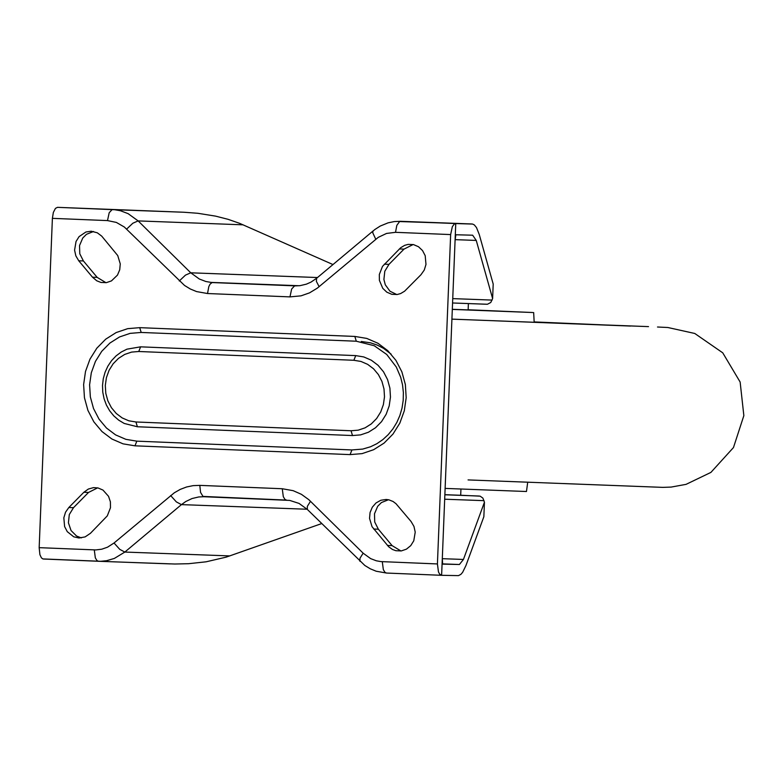 <?xml version="1.0" encoding="UTF-8"?>
<svg xmlns="http://www.w3.org/2000/svg" width="783" height="783" viewBox="0 0 783 783"><rect width="100%" height="100%" fill="white"/><g stroke="black" fill="none" stroke-linecap="round" stroke-linejoin="round"><path stroke-width="1.17" d="M411.065 521.498L413.962 526.421L415.225 532.137L413.776 540.779L410.732 545.653L406.416 549.157L401.297 550.919L395.924 550.713L392.508 549.49L388.74 546.828L372.052 526.705L369.537 518.395L370.065 512.532L372.316 507.178L376.046 502.931L380.841 500.259L386.146 499.466L388.828 499.818L393.056 501.482L396.012 503.714L411.065 521.498M400.945 550.968L392.107 545.624L378.355 529.2L374.724 522.016L374.489 513.785L377.69 506.298L381.409 502.559L388.476 499.74M81.334 537.892L76.587 536.052L71.038 530.522L68.415 522.79L69.296 514.578L73.494 507.687L88.518 492.448L97.63 487.858M83.859 492.272L88.342 489.052L93.52 487.623L97.983 487.936L102.974 490.07L108.553 496.334L110.403 501.864L110.472 507.766L107.291 515.88L90.446 533.301L85.132 536.893L78.995 537.999L73.739 536.815L67.279 531.667L64.607 526.567L63.834 517.808L65.537 512.199L68.835 507.511L83.859 492.272L88.518 492.448M455.08 240.342L455.843 234.763L472.648 235.203L476.25 240.43L492.615 298.587L493.202 284.072L479.235 234.45L476.495 227.569L474.351 224.936L472.629 224.065L455.755 223.556L442.307 558.514L442.61 564.122L459.406 564.504L463.438 559.454L484.442 502.206L483.855 516.721L465.934 565.571L462.636 572.324L460.864 574.379L458.476 575.622L441.622 575.309L439.645 574.115L438.46 571.903L437.423 563.946L380.792 561.587L376.329 560.794L370.653 558.622L363.146 553.19L308.835 499.691L301.435 494.337L293.204 490.687L282.262 488.739L199.812 485.372L200.546 492.38L202.993 496.412L286.461 500.102L284.953 499.407L283.309 496.696L282.262 488.739M98.805 561.284L174.863 564.014L188.517 563.711L206.115 561.803L226.179 557.134L321.666 523.582M199.812 485.372L193.147 485.636L186.579 486.987L180.256 489.385L174.325 492.781L114.034 543.001L107.525 547.19L101.78 549.196L95.79 549.93L39.17 547.66L39.904 554.667L41.401 557.829L42.859 558.925L100.655 561.294L106.625 560.706L114.347 558.436L124.84 552.064L181.441 504.624L307.132 509.244M460.698 495.248L480.165 496.168L482.886 498.105L484.442 502.206M420.97 274.725L424.269 270.047L425.981 264.439L425.198 255.679L422.536 250.57L418.484 246.733L413.493 244.59L408.149 244.394L404.674 245.343L400.739 247.682L382.505 266.367L379.324 274.471L379.393 280.373L382.77 288.34L386.822 292.176L391.813 294.31L397.167 294.516L400.632 293.566L404.566 291.227L420.97 274.725M413.15 244.521L404.018 249.111L388.994 264.351L384.796 271.241L383.905 279.462L385.285 284.777L389.963 291.207L396.824 294.565M93.529 231.494L86.463 234.313L82.744 238.052L79.543 245.529L79.778 253.77L83.409 260.954L97.161 277.368L105.979 282.702M92.492 277.192L96.749 280.794L100.968 282.457L106.331 282.653L111.45 280.901L117.479 275.097L119.73 269.744L120.259 263.881L117.744 255.571L101.721 236.123L97.298 232.796L91.21 231.22L85.895 232.003L79.073 236.632L76.039 241.497L74.581 250.139L75.843 255.855L78.74 260.778L92.492 277.192L97.161 277.368M39.17 547.66L52.392 218.349L53.352 212.418L55.446 208.366L57.511 207.338L184.034 212.252L197.786 213.279L215.55 216.128L228.059 219.309L239.569 223.321L332.981 264.556M472.041 223.987L400.505 221.305L455.755 223.556L454.189 224.124L452.329 226.708L450.646 234.577L437.423 563.946M492.615 298.587L490.745 302.512L487.427 304.254L452.564 302.982L486.938 304.264M136.819 441.152L351.929 449.941L362.686 449.09L370.506 446.78L376.897 443.687L382.838 439.615L388.221 434.643L392.919 428.878L396.844 422.419L399.907 415.421L402.041 408.002L403.206 400.328L403.372 392.557L402.531 384.854L400.71 377.367L396.296 367.021L386.733 354.474L374.245 345.734L356.304 341.222L354.826 336.436L139.717 327.656L127.698 328.654L116.168 332.56L105.705 339.176L96.828 348.19L89.976 359.133L85.504 371.455L83.624 384.551L84.447 397.744L87.921 410.4L93.862 421.861L101.996 431.56L111.9 439.018L123.078 443.853L134.97 445.821L136.819 441.152L125.877 439.341L115.6 434.898L106.488 428.037L99.01 419.111L93.539 408.569L90.348 396.932L89.595 384.786L91.317 372.737L95.428 361.403L101.731 351.332L109.904 343.052L119.535 336.954L130.135 333.362L141.185 332.452L356.304 341.222M140.607 346.84L355.727 355.609L363.772 356.94L371.328 360.209L378.032 365.26L383.533 371.817L387.556 379.579L389.905 388.133L390.463 397.069L389.19 405.927L386.166 414.266L381.527 421.665L375.517 427.753L368.441 432.236L360.64 434.878L352.516 435.554L351.038 430.758L135.929 421.978L128.833 420.804L122.168 417.916L116.256 413.473L111.411 407.689L107.868 400.847L105.793 393.311L105.304 385.432L106.419 377.621L109.091 370.271L113.173 363.752L118.478 358.379L124.712 354.425L131.593 352.096L138.757 351.498L140.607 346.84L126.973 349.159L121.257 352.017L116.07 355.893L111.568 360.64L107.878 366.141L105.088 372.228L103.278 378.727L102.504 385.451L102.779 392.214L104.1 398.831L106.429 405.105L109.708 410.86L113.848 415.93L118.732 420.177L124.223 423.456L137.397 426.764L352.516 435.554M441.622 575.309L386.499 573.048L441.612 575.309L442.307 558.514M451.918 319.151L648.51 326.619M502.637 311.301L452.31 309.354L502.637 311.301M445.116 488.406L526.47 491.509L527.703 482.289M452.31 309.402L532.734 312.515L468.146 309.765M451.918 319.121L630.569 326.061L534.153 321.921M501.237 311.252L468.146 309.872M452.31 309.305L468.136 309.902L468.391 303.569M460.942 489.032L460.698 495.277L444.871 494.69M387.448 545.448L392.107 545.624M373.697 529.034L378.355 529.2M68.835 507.511L73.494 507.687M229.84 555.91L124.84 552.064L119.74 549.343L114.034 543.001M170.645 495.561L176.351 501.893L181.441 504.624L185.757 501.521L192.06 498.536L198.765 496.951L203.893 496.725L289.69 500.406L299.047 503.42L307.318 509.42L307.357 506.327L310.518 501.277M94.283 549.911L95.33 557.868L96.975 560.579L98.482 561.274L170.273 563.897M307.318 509.42L364.839 565.483L370.281 568.801L376.153 571.218L386.499 573.048L384.982 572.363L383.337 569.642L382.29 561.685M359.945 561.333L359.984 558.24L363.146 553.19M442.464 563.877L459.406 564.504M463.438 559.454L442.297 558.68M479.196 496.031L444.861 494.768M444.685 499.211L484.051 500.66M399.359 248.935L404.018 249.111M384.336 264.174L388.994 264.351M78.74 260.778L83.409 260.954M472.002 223.987L399.584 221.55L396.815 225.387L395.523 232.326L386.557 233.432L378.248 237.357L317.33 288.134L309.52 292.871L301.034 295.837L289.964 296.884L207.524 293.527L208.816 286.588L210.079 284.131L212.105 282.555L295.299 285.873M289.964 296.884L291.648 289.025L294.555 285.922L300.026 285.658L306.378 284.16L310.949 282.134L316.606 278.278L316.391 281.391L319.141 286.695M207.524 293.527L196.572 291.579L190.347 289.005L184.534 285.452L124.311 227.001L116.354 222.421L107.506 220.591L109.189 212.731L112.096 209.629L184.034 212.252M57.511 207.338L114.621 209.717L120.562 210.774L128.128 213.661L138.141 220.904L190.758 272.807L317.497 277.534M243.141 224.829L138.141 220.904L132.846 223.224L126.65 229.086M299.331 285.736L210.911 282.389L205.821 281.489L199.332 279.012L190.758 272.807L185.463 275.127L179.268 280.989M107.506 220.591L52.392 218.349M450.646 234.577L395.523 232.326M400.505 221.305L394.231 221.579L388.065 222.852L380.254 226.052L374.891 229.497L373.002 231.073L372.747 232.747L375.762 239.236M476.25 240.43L455.119 239.647M452.74 298.617L492.106 300.085M351.929 449.941L350.079 454.61L362.089 453.621L373.628 449.706L384.091 443.09L392.978 434.076L399.829 423.133L404.302 410.811L406.181 397.715L405.359 384.512L401.885 371.856L395.934 360.395L387.8 350.686L377.905 343.238L366.718 338.403L354.826 336.436M141.185 332.452L139.717 327.656M355.727 355.609L353.867 360.278L360.963 361.452L367.628 364.34L373.54 368.783L378.385 374.568L381.938 381.409L384.003 388.955L384.492 396.824L383.376 404.635L380.704 411.985L376.623 418.514L371.328 423.887L365.084 427.841L358.203 430.17L351.038 430.758M137.397 426.764L135.929 421.978M391.148 354.161L383.513 348.337L377.2 345.068L370.525 342.817L361.286 341.476M138.757 351.498L353.867 360.278M134.97 445.821L350.079 454.61M657.505 327.01L667.821 327.5L694.766 333.47L722.738 352.82L740.141 382.035L743.85 415.636L733.465 447.563L710.905 472.403L686.074 484.354L671.148 487.085L662.78 487.369L468.068 479.92M43.378 559.013L98.482 561.274M373.227 230.828L316.606 278.278M533.663 312.534L534.182 322.39"/></g></svg>
